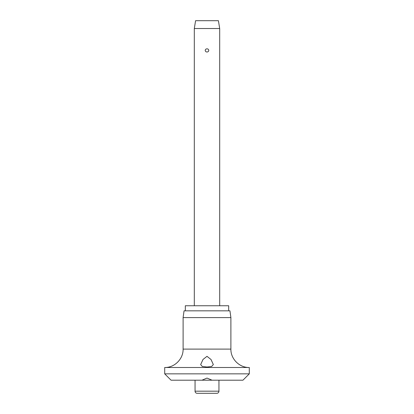 <?xml version="1.0" encoding="UTF-8"?>
<svg xmlns="http://www.w3.org/2000/svg" width="414" height="414" viewBox="0 0 414 414"><rect width="100%" height="100%" fill="white"/><g stroke="black" fill="none" stroke-linecap="round" stroke-linejoin="round"><path stroke-width="0.62" d="M207 378.075L212.02 380.192L201.98 380.192L207 378.075M201.98 380.192L171.049 380.192L164.705 373.847L249.295 373.847L242.951 380.192L212.02 380.192M164.705 367.503C174.537 367.756 183.355 358.933 183.107 349.106L230.893 349.106C230.645 358.933 239.463 367.756 249.295 367.503L164.705 367.503L164.705 373.847M207 367.011L202.327 366.504L200.655 364.584L203.01 359.45L207 356.335L211.036 359.518L213.345 364.584L211.559 366.54L207 367.011M183.107 317.595L184.054 310.831L229.946 310.831L230.893 317.595L183.107 317.595L183.107 349.106M228.678 310.831L228.678 305.755L185.322 305.755L185.322 310.831M218.949 391.183A2.117 2.117 0 0 1 216.832 393.3L197.167 393.3A2.117 2.117 0 0 1 195.051 391.183L218.949 391.183L218.949 380.192M194.311 28.525L195.579 20.7L218.421 20.7L219.689 28.525L194.311 28.525L194.311 305.755M207 51.998C205.955 51.936 205.36 51.414 205.215 50.415C205.36 49.416 205.955 48.888 207 48.831C208.045 48.888 208.64 49.416 208.785 50.415C208.64 51.414 208.045 51.936 207 51.998M195.051 380.192L195.051 391.183M219.689 28.525L219.689 305.755M230.893 349.106L230.893 317.595M249.295 373.847L249.295 367.503"/></g></svg>
